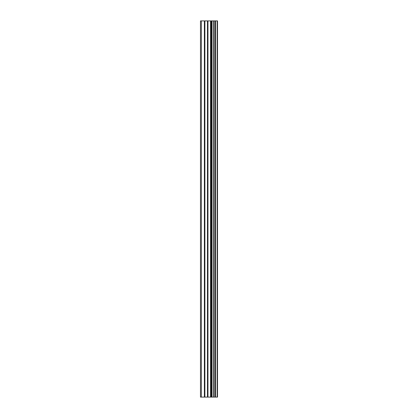 <?xml version="1.0" encoding="UTF-8"?>
<svg xmlns="http://www.w3.org/2000/svg" width="418" height="418" viewBox="0 0 418 418"><rect width="100%" height="100%" fill="white"/><g stroke="black" fill="none" stroke-linecap="round" stroke-linejoin="round"><path stroke-width="0.63" d="M207.464 397.1L217.522 397.1L217.522 20.9L200.478 20.9L200.478 397.1L207.464 397.1L207.464 20.9M213.786 20.9L213.786 397.1L213.781 20.9M215.489 20.9L215.489 397.1L215.474 20.9M217.407 397.1L217.407 20.9M217.208 397.1L217.208 20.9M212.051 397.1L212.051 20.9M211.754 397.1L211.754 20.9M201.356 397.1L201.356 20.9M215.589 397.1L215.589 20.9M215.223 397.1L215.223 20.9M214.037 397.1L214.037 20.9M213.682 397.1L213.682 20.9M211.053 397.1L211.053 20.9M210.552 397.1L210.552 20.9M207.965 397.1L207.965 20.9M204.883 397.1L204.883 20.9M204.381 397.1L204.381 20.9"/></g></svg>

